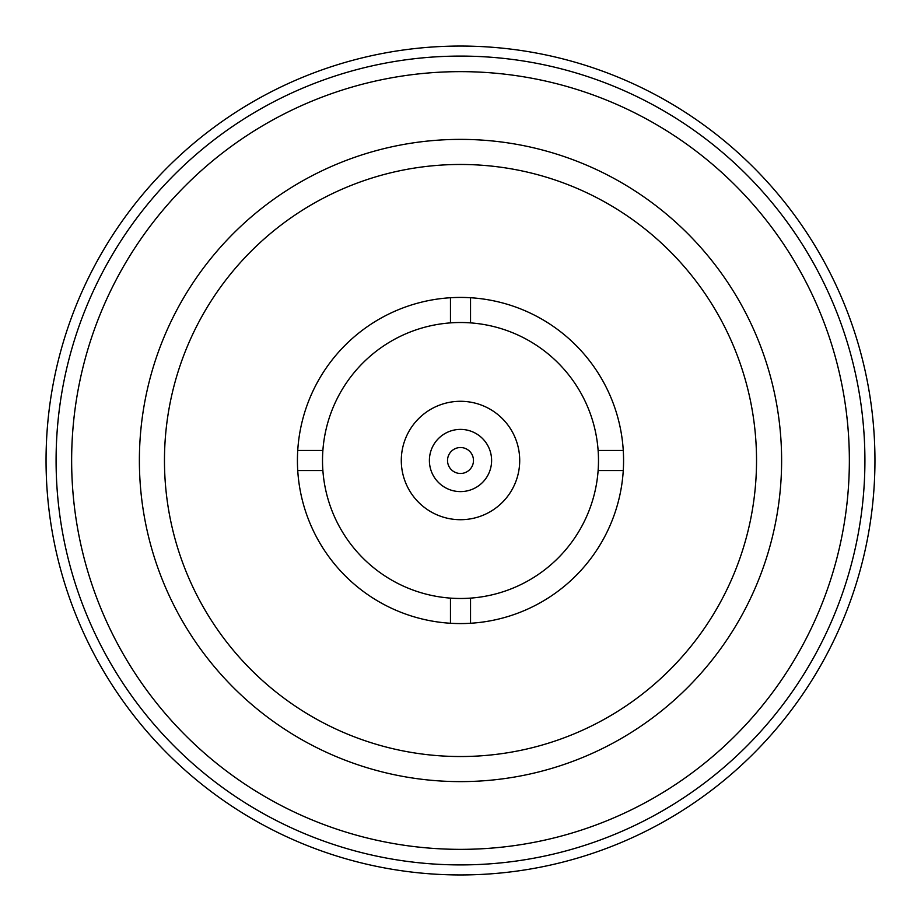 <?xml version="1.0" encoding="UTF-8"?>
<svg xmlns="http://www.w3.org/2000/svg" width="921" height="921" viewBox="0 0 921 921"><rect width="100%" height="100%" fill="white"/><g stroke="black" fill="none" stroke-linecap="round" stroke-linejoin="round"><path stroke-width="1.38" d="M756.532 460.5A296.032 296.032 0 0 1 460.5 756.532A296.032 296.032 0 0 1 164.468 460.5A296.032 296.032 0 0 1 460.5 164.468A296.032 296.032 0 0 1 756.532 460.5M139.382 460.5A321.118 321.118 0 0 0 460.5 781.618A321.118 321.118 0 0 0 781.618 460.5A321.118 321.118 0 0 0 460.5 139.382A321.118 321.118 0 0 0 139.382 460.5M849.358 460.5A388.858 388.858 0 0 0 460.5 71.642A388.858 388.858 0 0 0 71.642 460.5A388.858 388.858 0 0 0 460.5 849.358A388.858 388.858 0 0 0 849.358 460.5M864.911 460.5A404.411 404.411 0 0 0 460.5 56.089A404.411 404.411 0 0 0 56.089 460.5A404.411 404.411 0 0 0 460.5 864.911A404.411 404.411 0 0 0 864.911 460.5M874.95 460.5A414.45 414.45 0 0 1 460.5 874.95A414.45 414.45 0 0 1 46.05 460.5A414.45 414.45 0 0 1 460.5 46.05A414.45 414.45 0 0 1 874.95 460.5M598.12 450.461A137.977 137.977 0 0 1 598.12 470.539L623.264 470.539A163.075 163.075 0 0 0 623.264 450.461L598.12 450.461A137.977 137.977 0 0 0 470.539 322.88L470.539 297.736A163.075 163.075 0 0 0 450.461 297.736L450.461 322.88A137.977 137.977 0 0 0 322.88 450.461L297.736 450.461A163.075 163.075 0 0 0 297.736 470.539L322.88 470.539A137.977 137.977 0 0 0 450.461 598.12L450.461 623.264A163.075 163.075 0 0 0 470.539 623.264L470.539 598.12A137.977 137.977 0 0 0 598.12 470.539M470.539 598.12A137.977 137.977 0 0 1 450.461 598.12M322.88 470.539A137.977 137.977 0 0 1 322.88 450.461M450.461 322.88A137.977 137.977 0 0 1 470.539 322.88M297.736 470.539A163.075 163.075 0 0 0 450.461 623.264M470.539 623.264A163.075 163.075 0 0 0 623.264 470.539M450.461 297.736A163.075 163.075 0 0 0 297.736 450.461M623.264 450.461A163.075 163.075 0 0 0 470.539 297.736M460.5 401.291A59.209 59.209 0 0 1 519.709 460.5A59.209 59.209 0 0 1 460.5 519.709A59.209 59.209 0 0 1 401.291 460.5A59.209 59.209 0 0 1 460.5 401.291M460.5 429.393A31.107 31.107 0 0 1 491.607 460.5A31.107 31.107 0 0 1 460.5 491.607A31.107 31.107 0 0 1 429.393 460.5A31.107 31.107 0 0 1 460.5 429.393M460.5 447.525A12.975 12.975 0 0 1 473.475 460.5A12.975 12.975 0 0 1 460.5 473.475A12.975 12.975 0 0 1 447.525 460.5A12.975 12.975 0 0 1 460.5 447.525"/></g></svg>
